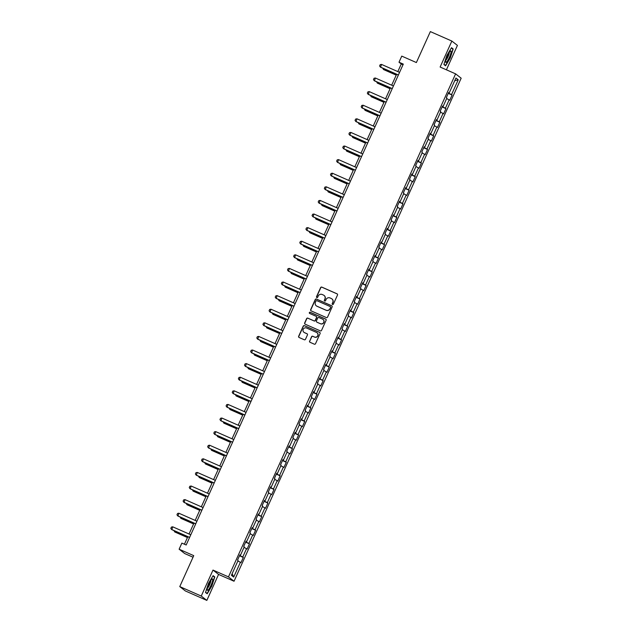 <?xml version="1.0" encoding="UTF-8"?>
<svg xmlns="http://www.w3.org/2000/svg" width="632" height="632" viewBox="0 0 632 632"><rect width="100%" height="100%" fill="white"/><g stroke="black" fill="none" stroke-linecap="round" stroke-linejoin="round"><path stroke-width="0.95" d="M332.535 304.474A0.656 0.648 -52.1 0 0 333.396 304.134L337.504 295.041A0.94 0.924 -52.1 0 0 337.046 293.809L321.854 287.125A0.94 0.924 -52.1 0 0 320.622 287.607L316.514 296.7A0.656 0.648 -52.1 0 0 316.837 297.561A0.656 0.648 -52.1 0 0 317.699 297.222L318.228 296.045A3.01 2.947 -52.1 0 1 322.17 294.496L323.434 295.049A3.01 2.947 -52.1 0 1 324.895 298.983L324.366 300.161A0.656 0.648 -52.1 0 0 324.69 301.014A0.656 0.648 -52.1 0 0 325.551 300.674L326.08 299.497A3.01 2.947 -52.1 0 1 330.015 297.948L331.287 298.509A3.01 2.947 -52.1 0 1 332.748 302.436L332.219 303.613A0.656 0.648 -52.1 0 0 332.535 304.474M309.585 341.067A0.94 0.924 -52.1 0 0 310.043 342.299L314.309 344.171A0.94 0.924 -52.1 0 0 315.534 343.69L320.1 333.593A0.94 0.924 -52.1 0 0 319.642 332.361L304.442 325.678A0.94 0.924 -52.1 0 0 303.218 326.159L298.66 336.256A0.94 0.924 -52.1 0 0 299.11 337.488L304.261 339.755A0.94 0.924 -52.1 0 0 305.493 339.266L307.444 334.944A0.94 0.924 -52.1 0 0 306.986 333.72L304.434 332.598A2.512 2.465 -52.1 0 1 303.352 329.043A2.512 2.465 -52.1 0 1 306.504 328.016L316.506 332.416A2.512 2.465 -52.1 0 1 317.588 335.971A2.512 2.465 -52.1 0 1 314.436 336.998L312.769 336.264A0.94 0.924 -52.1 0 0 311.537 336.745L309.735 341.185A0.94 0.924 -52.1 0 0 309.933 342.236M446.405 69.812L457.426 45.409L451.856 41.064L430.353 31.6L416.377 62.552L401.762 56.114L399.005 62.22L403.303 64.109L186.179 544.997L181.874 543.109L179.117 549.208L184.694 553.553L193.029 557.219M201.26 596.055L206.838 600.4L218.569 574.417L212.992 570.08L201.26 596.055L179.765 586.591L193.74 555.647L179.117 549.208M212.992 570.08L228.476 576.89L455.601 73.857L461.17 78.202L234.045 581.235L228.476 576.89M451.856 41.064L440.125 67.039L455.601 73.857M326.325 317.556A0.94 0.924 -52.1 0 0 327.558 317.074L332.116 306.978A0.94 0.924 -52.1 0 0 331.658 305.754L316.466 299.062A0.94 0.924 -52.1 0 0 315.234 299.544L310.675 309.641A0.94 0.924 -52.1 0 0 311.134 310.873L326.325 317.556M326.104 320.282L321.546 330.386A0.94 0.924 -52.1 0 1 320.313 330.868L305.122 324.177A0.94 0.924 -52.1 0 1 304.663 322.952L306.615 318.631A0.94 0.924 -52.1 0 1 307.847 318.149L314.009 320.858A0.94 0.924 -52.1 0 0 315.242 320.377L316.529 317.509A0.94 0.924 -52.1 0 0 316.071 316.277L309.656 313.456A0.656 0.648 -52.1 0 1 309.38 312.524A0.656 0.648 -52.1 0 1 310.201 312.255L325.646 319.057A0.94 0.924 -52.1 0 1 326.104 320.282M206.838 600.4L185.334 590.936L179.765 586.591M243.304 557.456L242.759 557.029L246.535 548.655L247.08 549.082L249.443 543.852L248.897 543.425L252.674 535.059L253.227 535.486L255.589 530.256L255.036 529.821L258.82 521.455L259.365 521.882L261.727 516.652L261.174 516.226L264.958 507.859L265.503 508.286L267.865 503.056L267.32 502.622L271.096 494.256L271.649 494.682L274.012 489.452L273.459 489.026L277.235 480.652L277.788 481.086L280.15 475.849L279.597 475.422L283.381 467.056L283.926 467.483L286.288 462.253L285.743 461.826L289.519 453.452L290.072 453.887L292.434 448.649L291.881 448.222L295.658 439.856L296.211 440.283L298.573 435.053L298.02 434.626L301.804 426.252L302.349 426.679L304.711 421.449L304.166 421.023L307.942 412.657L308.495 413.083L310.857 407.853L310.304 407.427L314.08 399.053L314.633 399.479L316.995 394.25L316.442 393.823L320.227 385.457L320.772 385.883L323.134 380.654L322.589 380.219L326.365 371.853L326.918 372.28L329.272 367.05L328.727 366.623L332.503 358.249L333.056 358.684L335.418 353.454L334.865 353.019L338.649 344.653L339.194 345.08L341.557 339.85L341.011 339.423L344.788 331.05L345.333 331.484L347.695 326.246L347.15 325.82L350.926 317.454L351.479 317.88L353.841 312.65L353.288 312.224L357.064 303.85L357.617 304.276L359.979 299.047L359.426 298.62L363.21 290.254L363.755 290.68L366.118 285.451L365.572 285.024L369.349 276.65L369.902 277.077L372.264 271.847L371.711 271.42L375.487 263.054L376.04 263.481L378.402 258.251L377.849 257.817L381.633 249.45L382.178 249.877L384.54 244.647L383.995 244.221L387.772 235.855L388.325 236.281L390.687 231.051L390.134 230.617L393.91 222.251L394.463 222.677L396.825 217.448L396.272 217.021L400.056 208.647L400.601 209.081L402.963 203.852L402.418 203.417L406.194 195.051L406.747 195.478L409.102 190.248L408.556 189.821L412.333 181.447L412.886 181.882L415.248 176.644L414.695 176.217L418.479 167.851L419.024 168.278L421.386 163.048L420.841 162.621L424.617 154.248L425.162 154.674L427.524 149.444L426.979 149.018L430.755 140.652L431.308 141.078L433.671 135.848L433.118 135.422L436.894 127.048L437.447 127.474L439.809 122.245L439.256 121.818L443.04 113.452L443.585 113.879L445.947 108.649L445.402 108.214L449.178 99.848L449.731 100.275L452.093 95.045L451.54 94.618L458.232 79.798L455.941 78.013L449.249 92.833L448.704 92.406L446.342 97.636L446.887 98.063L443.111 106.437L442.558 106.002L440.196 111.24L440.749 111.666L436.973 120.033L436.42 119.606L434.058 124.836L434.611 125.262L430.827 133.636L430.281 133.202L427.919 138.44L428.464 138.866L424.688 147.232L424.143 146.806L421.781 152.035L422.326 152.462L418.55 160.836L417.997 160.41L415.635 165.639L416.188 166.066L412.404 174.432L411.859 174.005L409.497 179.235L410.049 179.67L406.265 188.036L405.72 187.609L403.358 192.839L403.903 193.266L400.127 201.632L399.574 201.205L397.212 206.435L397.765 206.869L393.989 215.236L393.436 214.809L391.074 220.039L391.627 220.465L387.843 228.839L387.298 228.405L384.935 233.635L385.481 234.069L381.704 242.435L381.151 242.009L378.789 247.238L379.342 247.665L375.566 256.039L375.013 255.605L372.651 260.842L373.204 261.269L369.42 269.635L368.875 269.208L366.513 274.438L367.058 274.865L363.282 283.239L362.728 282.812L360.366 288.042L360.919 288.469L357.143 296.835L356.59 296.408L354.228 301.638L354.781 302.064L350.997 310.438L350.452 310.012L348.09 315.242L348.635 315.668L344.859 324.034L344.306 323.608L341.952 328.838L342.497 329.272L338.72 337.638L338.167 337.212L335.805 342.441L336.358 342.868L332.574 351.242L332.029 350.807L329.667 356.037L330.212 356.472L326.436 364.838L325.891 364.411L323.529 369.641L324.074 370.068L320.298 378.442L319.745 378.007L317.382 383.245L317.935 383.671L314.159 392.038L313.606 391.611L311.244 396.841L311.797 397.267L308.013 405.641L307.468 405.207L305.106 410.445L305.651 410.871L301.875 419.237L301.322 418.811L298.96 424.04L299.513 424.467L295.737 432.841L295.183 432.414L292.821 437.644L293.374 438.071L289.59 446.437L289.045 446.01L286.683 451.24L287.228 451.667L283.452 460.041L282.899 459.614L280.537 464.844L281.09 465.271L277.314 473.637L276.761 473.21L274.399 478.44L274.952 478.874L271.168 487.24L270.622 486.814L268.26 492.044L268.805 492.47L265.029 500.844L264.476 500.41L262.122 505.639L262.667 506.074L258.891 514.44L258.338 514.014L255.976 519.243L256.529 519.67L252.745 528.044L252.2 527.609L249.838 532.847L250.383 533.274L246.606 541.64L246.061 541.213L243.699 546.443L244.244 546.87L240.468 555.244L239.915 554.817L237.553 560.047L238.106 560.473L231.415 575.294L233.706 577.079L240.397 562.259L240.942 562.685L243.304 557.456L239.481 555.773M239.615 555.481L242.759 557.029M243.999 547.415L246.535 548.655M240.468 555.244L239.828 555.007M245.753 541.885L248.897 543.425M250.146 533.811L252.674 535.059M246.606 541.64L245.967 541.411M251.899 528.281L255.036 529.821M256.284 520.215L258.82 521.455M252.745 528.044L252.113 527.807M258.038 514.685L261.174 516.226M262.422 506.611L264.958 507.859M258.891 514.44L258.251 514.203M264.176 501.081L267.32 502.622M268.56 493.015L271.096 494.256M265.029 500.844L264.389 500.607M270.314 487.485L273.459 489.026M274.707 479.412L277.235 480.652M271.168 487.24L270.536 487.003M276.461 473.882L279.597 475.422M280.845 465.808L283.381 467.056M277.314 473.637L276.674 473.408M282.599 460.286L285.743 461.826M286.983 452.212L289.519 453.452M283.452 460.041L282.812 459.804M288.737 446.682L291.881 448.222M293.13 438.608L295.658 439.856M289.59 446.437L288.958 446.208M294.883 433.078L298.02 434.626M299.268 425.012L301.804 426.252M295.737 432.841L295.097 432.604M301.022 419.482L304.166 421.023M305.406 411.408L307.942 412.657M301.875 419.237L301.235 419.008M307.16 405.878L310.304 407.427M311.552 397.812L314.08 399.053M308.013 405.641L307.381 405.404M313.306 392.282L316.442 393.823M317.691 384.209L320.227 385.457M314.159 392.038L313.519 391.8M319.444 378.679L322.589 380.219M323.829 370.613L326.365 371.853M320.298 378.442L319.658 378.205M325.583 365.083L328.727 366.623M329.975 357.009L332.503 358.249M326.436 364.838L325.796 364.601M331.729 351.479L334.865 353.019M336.113 343.413L338.649 344.653M332.574 351.242L331.942 351.005M337.867 337.883L341.011 339.423M342.252 329.809L344.788 331.05M338.72 337.638L338.081 337.401M344.005 324.279L347.15 325.82M348.398 316.205L350.926 317.454M344.859 324.034L344.219 323.805M350.144 310.683L353.288 312.224M354.536 302.61L357.064 303.85M350.997 310.438L350.365 310.201M356.29 297.079L359.426 298.62M360.675 289.006L363.21 290.254M357.143 296.835L356.503 296.606M362.428 283.476L365.572 285.024M366.813 275.41L369.349 276.65M363.282 283.239L362.642 283.002M368.567 269.88L371.711 271.42M372.959 261.806L375.487 263.054M369.42 269.635L368.788 269.406M374.713 256.276L377.849 257.817M379.097 248.21L381.633 249.45M375.566 256.039L374.926 255.802M380.851 242.68L383.995 244.221M385.236 234.606L387.772 235.855M381.704 242.435L381.064 242.198M386.989 229.076L390.134 230.617M391.382 221.01L393.91 222.251M387.843 228.839L387.211 228.602M393.136 215.48L396.272 217.021M397.52 207.407L400.056 208.647M393.989 215.236L393.349 214.998M399.274 201.877L402.418 203.417M403.658 193.811L406.194 195.051M400.127 201.632L399.487 201.403M405.412 188.281L408.556 189.821M409.805 180.207L412.333 181.447M406.265 188.036L405.633 187.799M411.558 174.677L414.695 176.217M415.943 166.603L418.479 167.851M412.404 174.432L411.772 174.203M417.697 161.073L420.841 162.621M422.081 153.007L424.617 154.248M418.55 160.836L417.91 160.599M423.835 147.477L426.979 149.018M428.227 139.403L430.755 140.652M424.688 147.232L424.048 147.003M429.973 133.873L433.118 135.422M434.366 125.808L436.894 127.048M430.827 133.636L430.195 133.399M436.119 120.278L439.256 121.818M440.504 112.204L443.04 113.452M436.973 120.033L436.333 119.796M442.258 106.674L445.402 108.214M446.642 98.608L449.178 99.848M443.111 106.437L442.471 106.2M448.396 93.078L451.54 94.618M454.716 80.738L458.232 79.798M449.249 92.833L448.617 92.596M218.569 574.417L234.045 581.235M399.005 62.22L401.265 63.974L397.828 71.598M396.612 74.292L391.682 85.194M390.465 87.888L385.544 98.797M384.327 101.491L379.405 112.393M378.189 115.087L373.259 125.997M372.05 128.691L367.121 139.593M365.904 142.287L360.983 153.197M359.766 155.891L354.836 166.801M353.628 169.487L348.698 180.397M347.482 183.09L342.56 194M341.343 196.686L336.422 207.596M335.205 210.29L330.275 221.2M329.059 223.894L324.137 234.796M322.92 237.49L317.999 248.4M316.782 251.094L311.853 261.996M310.636 264.69L305.714 275.599M304.498 278.293L299.576 289.203M298.359 291.889L293.43 302.799M292.221 305.493L287.291 316.403M286.075 319.089L281.153 329.999M279.937 332.693L275.007 343.603M273.798 346.297L268.869 357.199M267.652 359.892L262.73 370.802M261.514 373.496L256.592 384.398M255.375 387.092L250.446 398.002M249.229 400.696L244.308 411.598M243.091 414.292L238.169 425.202M236.953 427.896L232.023 438.806M230.806 441.492L225.885 452.401M224.668 455.095L219.746 466.005M218.53 468.691L213.6 479.601M212.392 482.295L207.462 493.205M206.245 495.899L201.324 506.801M200.107 509.495L195.177 520.405M193.969 523.099L189.039 534.001M187.823 536.694L184.425 544.231M232.157 573.651L233.706 577.079M237.861 561.011L240.397 562.259M403.019 64.748L401.265 63.974M448.27 93.362L452.093 95.045M442.131 106.966L445.947 108.649M435.985 120.562L439.809 122.245M429.847 134.166L433.671 135.848M423.709 147.762L427.524 149.444M417.562 161.365L421.386 163.048M411.424 174.961L415.248 176.644M405.286 188.565L409.102 190.248M399.14 202.169L402.963 203.852M393.001 215.765L396.825 217.448M386.863 229.369L390.687 231.051M380.725 242.965L384.54 244.647M374.579 256.568L378.402 258.251M368.44 270.164L372.264 271.847M362.302 283.768L366.118 285.451M356.156 297.364L359.979 299.047M350.017 310.968L353.841 312.65M343.879 324.572L347.695 326.246M337.733 338.167L341.557 339.85M331.595 351.771L335.418 353.454M325.456 365.367L329.272 367.05M319.31 378.971L323.134 380.654M313.172 392.567L316.995 394.25M307.034 406.171L310.857 407.853M300.895 419.767L304.711 421.449M294.749 433.37L298.573 435.053M288.611 446.966L292.434 448.649M282.472 460.57L286.288 462.253M276.326 474.174L280.15 475.849M270.188 487.77L274.012 489.452M264.05 501.373L267.865 503.056M257.903 514.969L261.727 516.652M251.765 528.573L255.589 530.256M245.627 542.169L249.443 543.852M446.856 55.442L443.901 64.504L445.576 65.815L450.213 58.057L453.176 48.988L451.501 47.684L446.856 55.442M207.193 593.78L211.831 586.022L214.785 576.953L213.11 575.649L208.473 583.407L205.511 592.476L207.193 593.78M451.959 48.451L453.176 48.988M451.327 47.961L452.86 49.154L450.213 58.057M213.577 576.423L214.785 576.953M212.945 575.934L214.469 577.119L211.831 586.022M332.479 304.442A0.656 0.648 -52.1 0 1 332.369 303.731L332.898 302.554A3.01 2.947 -52.1 0 0 331.974 298.936M324.121 295.476A3.01 2.947 -52.1 0 1 325.046 299.094L324.516 300.271A0.656 0.648 -52.1 0 0 324.635 300.99M337.306 293.991A0.94 0.924 -52.1 0 0 337.196 293.927L322.004 287.244A0.94 0.924 -52.1 0 0 320.772 287.726L316.664 296.819A0.656 0.648 -52.1 0 0 316.782 297.53M331.918 305.928A0.94 0.924 -52.1 0 0 331.808 305.864L316.616 299.181A0.94 0.924 -52.1 0 0 315.384 299.663L310.825 309.759A0.94 0.924 -52.1 0 0 311.015 310.81M330.504 307.397A0.656 0.648 -52.1 0 0 330.188 306.536L316.853 300.666A0.656 0.648 -52.1 0 0 315.992 301.006L315.431 302.246A3.01 2.947 -52.1 0 0 316.893 306.172L326.009 310.186A3.01 2.947 -52.1 0 0 329.943 308.637L330.655 307.515A0.656 0.648 -52.1 0 0 330.394 306.686M316.356 305.864A3.01 2.947 -52.1 0 0 317.043 306.291L316.893 306.172M330.655 307.515L330.094 308.756A3.01 2.947 -52.1 0 1 326.159 310.304L317.043 306.291M316.34 316.458A0.94 0.924 -52.1 0 1 316.679 317.627L315.392 320.487A0.94 0.924 -52.1 0 1 314.159 320.977L307.997 318.259A0.94 0.924 -52.1 0 0 306.765 318.749L304.814 323.07A0.94 0.924 -52.1 0 0 305.011 324.121M325.915 319.231A0.94 0.924 -52.1 0 0 325.796 319.176L310.352 312.374A0.656 0.648 -52.1 0 0 309.609 313.433M320.4 323.671A2.512 2.465 -52.1 0 0 322.984 319.397A2.512 2.465 -52.1 0 0 322.47 319.097L318.947 317.541A0.94 0.924 -52.1 0 0 317.714 318.03L316.419 320.89A0.94 0.924 -52.1 0 0 316.877 322.123L320.55 323.789A2.512 2.465 -52.1 0 0 323.055 319.46M320.55 323.789L317.027 322.241M317.09 332.788A2.512 2.465 -52.1 0 1 314.586 337.117L312.919 336.382A0.94 0.924 -52.1 0 0 311.687 336.864L309.735 341.185M304 332.345A2.512 2.465 -52.1 0 0 304.585 332.709L304.434 332.598M307.247 333.894A0.94 0.924 -52.1 0 0 307.136 333.838L304.585 332.709M319.903 332.543A0.94 0.924 -52.1 0 0 319.792 332.479L304.6 325.796A0.94 0.924 -52.1 0 0 303.368 326.278L298.81 336.374A0.94 0.924 -52.1 0 0 298.999 337.425M383.687 68.596L383.332 69.37L396.256 75.066M382.692 68.161L383.608 69.583L396.225 75.137M398.397 74.979L380.322 67.024L379.611 65.965L380.203 64.662L381.499 64.409L399.574 72.364M381.499 64.409L380.59 67.237L398.365 75.058M445.663 61.201A6.225 1.201 113.8 0 0 445.631 61.857A6.225 1.201 113.8 0 0 448.238 59.637A6.225 1.201 113.8 0 0 451.074 52.148A6.225 1.201 113.8 0 0 450.347 51.153A6.225 1.201 113.8 0 0 447.551 55.553A6.225 1.201 113.8 0 0 445.663 61.201M445.876 60.08A4.258 0.822 113.8 0 0 447.819 57.164A4.258 0.822 113.8 0 0 449.202 53.128A4.258 0.822 113.8 0 0 449.202 52.535M449.992 57.939L445.497 65.459L443.98 64.274M444.628 65.072L445.497 65.459M210.954 585.406A6.225 1.201 113.8 0 0 211.957 579.117A6.225 1.201 113.8 0 0 209.002 583.873A6.225 1.201 113.8 0 0 207.249 589.83A6.225 1.201 113.8 0 0 210.954 585.406M207.493 588.052A4.258 0.822 113.8 0 0 209.634 584.711A4.258 0.822 113.8 0 0 210.812 580.5M211.602 585.904L207.114 593.424L205.59 592.239M206.237 593.045L207.114 593.424M377.541 82.2L377.193 82.974L390.118 88.662M376.553 81.765L377.462 83.187L390.086 88.741M371.403 95.795L371.055 96.578L383.98 102.265M370.415 95.361L371.324 96.783L383.94 102.337M392.259 88.583L374.183 80.627L373.473 79.569L374.065 78.257L375.361 78.013L393.436 85.968M375.361 78.013L374.452 80.841L392.219 88.662M386.113 102.186L368.037 94.223L367.334 93.173L367.919 91.861L369.222 91.608L387.298 99.564M369.222 91.608L368.314 94.437L386.081 102.258M365.264 109.399L364.909 110.173L377.841 115.861M364.269 108.965L365.185 110.387L377.802 115.94M359.118 122.995L358.771 123.777L371.695 129.465M358.131 122.561L359.039 123.983L371.663 129.544M352.98 136.599L352.632 137.373L365.557 143.061M351.992 136.164L352.901 137.586L365.525 143.14M379.974 115.782L361.899 107.827L361.188 106.769L361.781 105.465L363.084 105.212L381.159 113.168M363.084 105.212L362.168 108.04L379.943 115.861M373.836 129.386L355.761 121.431L355.05 120.372L355.642 119.061L356.938 118.808L375.013 126.771M356.938 118.808L356.029 121.636L373.796 129.457M367.69 142.982L349.615 135.027L348.911 133.968L349.496 132.665L350.8 132.412L368.875 140.367M350.8 132.412L349.891 135.24L367.658 143.061M346.842 150.203L346.486 150.977L359.418 156.665M345.846 149.76L346.763 151.182L359.379 156.744M361.551 156.586L343.476 148.631L342.765 147.572L343.358 146.261L344.661 146.016L362.736 153.971M344.661 146.016L343.745 148.836L361.52 156.657M340.695 163.799L340.348 164.573L353.272 170.269M339.708 163.364L340.616 164.786L353.241 170.34M355.413 170.182L337.338 162.227L336.627 161.168L337.219 159.864L338.515 159.612L356.59 167.567M338.515 159.612L337.607 162.44L355.374 170.261M334.557 177.402L334.21 178.177L347.134 183.865M333.57 176.96L334.478 178.39L347.102 183.944M349.267 183.786L331.2 175.83L330.489 174.772L331.073 173.46L332.377 173.215L350.452 181.171M332.377 173.215L331.468 176.036L349.235 183.865M328.419 190.998L328.063 191.773L340.996 197.468M327.423 190.564L328.34 191.986L340.956 197.54M343.129 197.382L325.053 189.426L324.342 188.368L324.935 187.064L326.238 186.811L344.314 194.767M326.238 186.811L325.33 189.64L343.097 197.46M322.273 204.602L321.925 205.376L334.849 211.064M321.285 204.168L322.194 205.59L334.818 211.143M336.99 210.985L318.915 203.03L318.204 201.971L318.797 200.66L320.092 200.415L338.167 208.37M320.092 200.415L319.184 203.243L336.951 211.064M316.134 218.198L315.787 218.98L328.711 224.668M315.147 217.763L316.055 219.185L328.68 224.739M330.852 224.581L312.777 216.626L312.066 215.567L312.658 214.264L313.954 214.011L332.029 221.966M313.954 214.011L313.045 216.839L330.812 224.66M309.996 231.802L309.648 232.576L322.573 238.264M309.001 231.367L309.917 232.789L322.533 238.343M324.706 238.185L306.631 230.23L305.92 229.171L306.512 227.86L307.816 227.615L325.891 235.57M307.816 227.615L306.907 230.443L324.674 238.264M303.858 245.398L303.502 246.18L316.427 251.868M302.862 244.963L303.779 246.385L316.395 251.947M318.567 251.789L300.492 243.826L299.781 242.775L300.374 241.463L301.669 241.211L319.745 249.174M301.669 241.211L300.761 244.039L318.536 251.86M297.712 259.002L297.364 259.776L310.288 265.464M296.724 258.567L297.632 259.989L310.257 265.543M312.429 265.385L294.354 257.429L293.643 256.371L294.236 255.067L295.531 254.815L313.606 262.77M295.531 254.815L294.623 257.643L312.39 265.464M291.573 272.605L291.226 273.38L304.15 279.067M290.586 272.163L291.494 273.585L304.111 279.147M306.283 278.988L288.208 271.033L287.505 269.975L288.089 268.663L289.393 268.418L307.468 276.374M289.393 268.418L288.484 271.239L306.251 279.06M285.435 286.201L285.079 286.975L298.012 292.663M284.44 285.767L285.356 287.189L297.972 292.742M300.145 292.584L282.07 284.629L281.358 283.57L281.951 282.267L283.255 282.014L301.322 289.97M283.255 282.014L282.338 284.842L300.113 292.663M279.289 299.805L278.941 300.579L291.865 306.267M278.301 299.363L279.21 300.793L291.834 306.346M294.006 306.188L275.931 298.233L275.22 297.174L275.813 295.863L277.108 295.618L295.183 303.573M277.108 295.618L276.2 298.438L293.967 306.259M273.15 313.401L272.803 314.175L285.727 319.871M272.163 312.966L273.071 314.388L285.696 319.942M287.86 319.784L269.785 311.829L269.082 310.77L269.667 309.467L270.97 309.214L289.045 317.169M270.97 309.214L270.062 312.042L287.829 319.863M267.012 327.005L266.657 327.779L279.589 333.467M266.017 326.57L266.933 327.992L279.549 333.546M281.722 333.388L263.647 325.433L262.936 324.374L263.528 323.063L264.832 322.818L282.907 330.773M264.832 322.818L263.915 325.646L281.69 333.467M260.866 340.601L260.518 341.375L273.443 347.071M259.878 340.166L260.787 341.588L273.411 347.142M275.584 346.984L257.508 339.029L256.797 337.97L257.39 336.666L258.685 336.414L276.761 344.369M258.685 336.414L257.777 339.242L275.544 347.063M254.728 354.204L254.38 354.979L267.304 360.667M253.74 353.77L254.649 355.192L267.273 360.746M269.437 360.588L251.37 352.632L250.659 351.574L251.244 350.262L252.547 350.017L270.622 357.973M252.547 350.017L251.639 352.846L269.406 360.667M248.589 367.8L248.234 368.582L261.166 374.27M247.594 367.366L248.51 368.788L261.127 374.342M263.299 374.191L245.224 366.228L244.513 365.178L245.105 363.866L246.409 363.613L264.484 371.569M246.409 363.613L245.5 366.442L263.267 374.262M242.443 381.404L242.096 382.178L255.02 387.866M241.456 380.97L242.364 382.392L254.988 387.945M257.161 387.787L239.086 379.832L238.375 378.773L238.967 377.47L240.263 377.217L258.338 385.172M240.263 377.217L239.354 380.045L257.121 387.866M236.305 395L235.957 395.782L248.882 401.47M235.317 394.565L236.226 395.988L248.85 401.549M251.023 401.391L232.947 393.436L232.236 392.377L232.821 391.066L234.124 390.813L252.2 398.776M234.124 390.813L233.216 393.641L250.983 401.462M230.167 408.604L229.819 409.378L242.743 415.066M229.171 408.169L230.088 409.591L242.704 415.145M244.876 414.987L226.801 407.032L226.09 405.973L226.683 404.67L227.986 404.417L246.061 412.372M227.986 404.417L227.078 407.245L244.845 415.066M224.028 422.208L223.673 422.982L236.597 428.67M223.033 421.765L223.949 423.187L236.566 428.749M238.738 428.591L220.663 420.636L219.952 419.577L220.544 418.266L221.84 418.021L239.915 425.976M221.84 418.021L220.931 420.841L238.706 428.662M217.882 435.803L217.534 436.578L230.459 442.274M216.895 435.369L217.803 436.791L230.427 442.345M232.6 442.187L214.525 434.231L213.814 433.173L214.406 431.869L215.702 431.617L233.777 439.572M215.702 431.617L214.793 434.445L232.56 442.266M211.744 449.407L211.396 450.182L224.321 455.869M210.756 448.965L211.665 450.395L224.281 455.949M226.453 455.791L208.378 447.835L207.675 446.777L208.26 445.465L209.563 445.22L227.638 453.176M209.563 445.22L208.655 448.041L226.422 455.869M205.605 463.003L205.25 463.777L218.174 469.473M204.61 462.569L205.526 463.991L218.143 469.544M220.315 469.386L202.24 461.431L201.529 460.373L202.121 459.069L203.425 458.816L221.492 466.772M203.425 458.816L202.509 461.644L220.284 469.465M199.459 476.607L199.112 477.381L212.036 483.069M198.472 476.173L199.38 477.594L212.004 483.148M214.177 482.99L196.102 475.035L195.391 473.976L195.983 472.665L197.279 472.42L215.354 480.375M197.279 472.42L196.37 475.248L214.137 483.069M193.321 490.203L192.973 490.977L205.898 496.673M192.333 489.768L193.242 491.19L205.858 496.744M208.031 496.586L189.956 488.631L189.252 487.572L189.837 486.269L191.141 486.016L209.216 493.971M191.141 486.016L190.232 488.844L207.999 496.665M187.183 503.807L186.827 504.581L199.759 510.269M186.187 503.372L187.104 504.794L199.72 510.348M201.892 510.19L183.817 502.235L183.106 501.176L183.699 499.865L185.002 499.62L203.077 507.575M185.002 499.62L184.086 502.448L201.861 510.269M181.036 517.403L180.689 518.185L193.613 523.873M180.049 516.968L180.957 518.39L193.582 523.952M195.754 523.794L177.679 515.831L176.968 514.78L177.56 513.468L178.856 513.216L196.931 521.179M178.856 513.216L177.948 516.044L195.715 523.865M174.898 531.006L174.55 531.781L187.475 537.469M173.911 530.572L174.819 531.994L187.443 537.548M189.608 537.39L171.533 529.434L170.83 528.376L171.414 527.072L172.718 526.819L190.793 534.775M172.718 526.819L171.809 529.648L189.576 537.469"/></g></svg>
